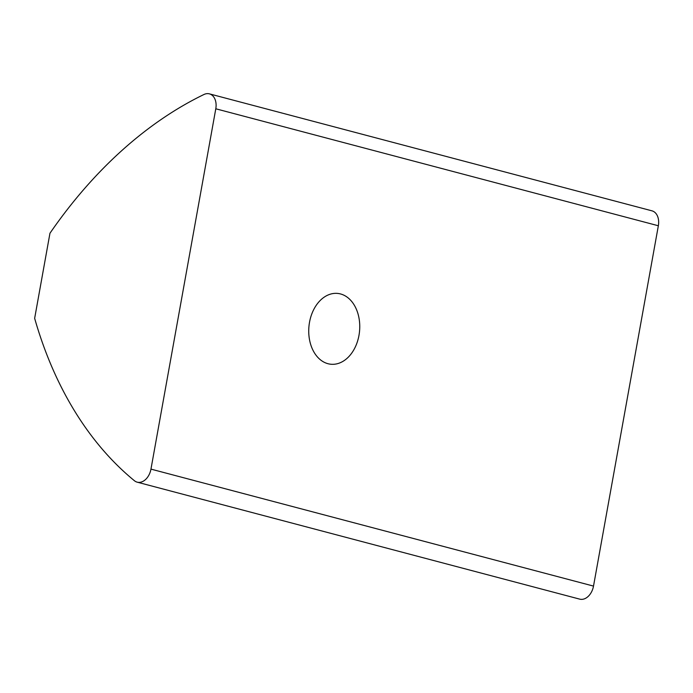<?xml version="1.0" encoding="UTF-8"?>
<svg xmlns="http://www.w3.org/2000/svg" width="693" height="693" viewBox="0 0 693 693"><rect width="100%" height="100%" fill="white"/><g stroke="black" fill="none" stroke-linecap="round" stroke-linejoin="round"><path stroke-width="1.04" d="M209.407 93.858L651.966 210.837A14.466 10.048 104.8 0 1 658.35 225.762L593.511 586.096A14.466 10.048 104.8 0 1 579.746 599.142L137.188 482.163A14.466 10.048 104.8 0 1 134.425 480.734A433.931 301.464 104.8 0 1 34.65 318.338L49.957 233.246A433.931 301.464 104.8 0 1 203.915 94.517A14.466 10.048 104.8 0 1 209.407 93.858A14.466 10.048 104.8 0 1 215.792 108.784L150.961 469.118A14.466 10.048 104.8 0 1 137.188 482.163M309.511 322.297A35.568 25.416 95.3 0 0 330.942 364.241A35.568 25.416 95.3 0 0 359.546 331.193A35.568 25.416 95.3 0 0 337.552 293.416A35.568 25.416 95.3 0 0 309.511 322.297M658.35 225.762L215.792 108.784M593.511 586.096L150.961 469.118"/></g></svg>
